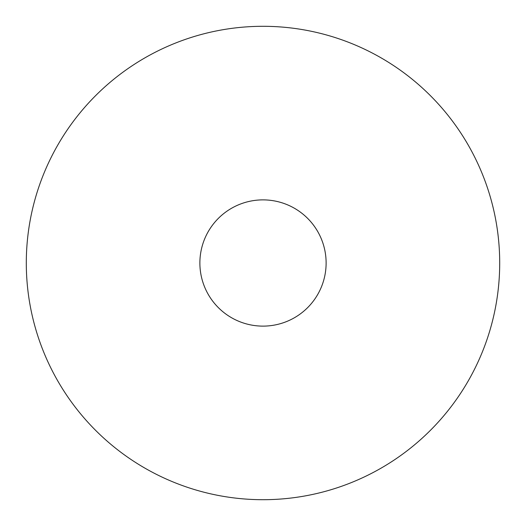 <?xml version="1.0" encoding="UTF-8"?>
<svg xmlns="http://www.w3.org/2000/svg" width="526" height="526" viewBox="0 0 526 526"><rect width="100%" height="100%" fill="white"/><g stroke="black" fill="none" stroke-linecap="round" stroke-linejoin="round"><path stroke-width="0.79" d="M326.12 263A63.12 63.12 0 0 0 231.44 208.335A63.12 63.12 0 0 0 231.44 317.665A63.12 63.12 0 0 0 326.12 263M26.3 263A236.7 236.7 0 0 0 381.35 467.989A236.7 236.7 0 0 0 381.35 58.011A236.7 236.7 0 0 0 26.3 263"/></g></svg>
